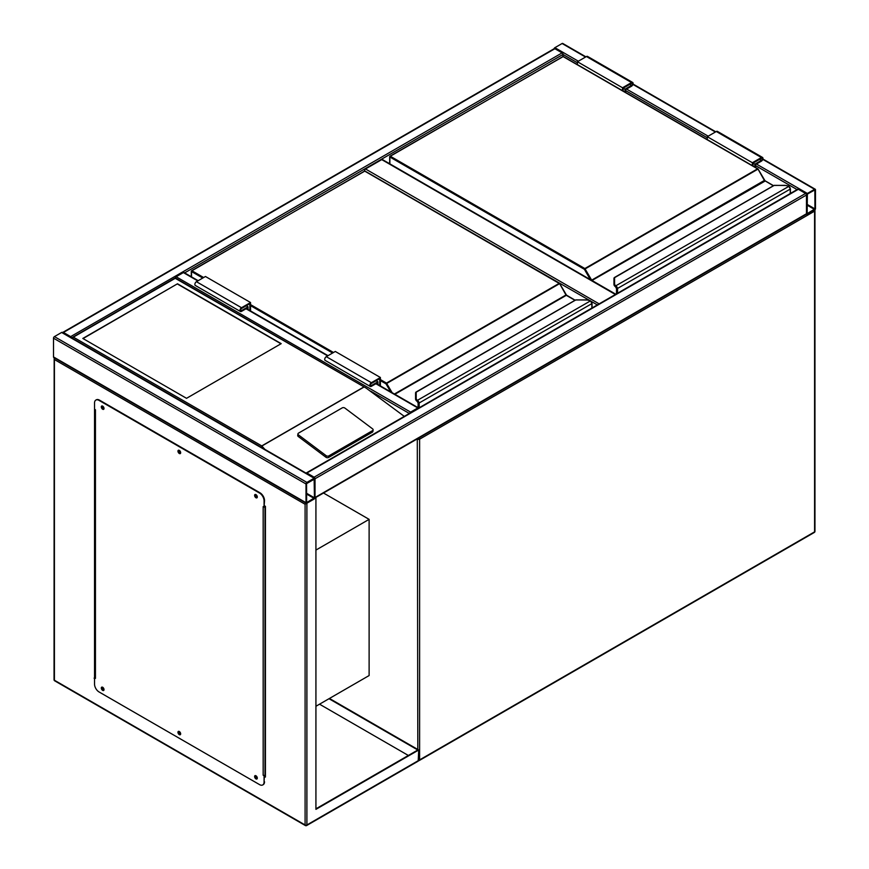 <?xml version="1.0" encoding="UTF-8"?>
<svg xmlns="http://www.w3.org/2000/svg" width="869" height="869" viewBox="0 0 869 869"><rect width="100%" height="100%" fill="white"/><g stroke="black" fill="none" stroke-linecap="round" stroke-linejoin="round"><path stroke-width="1.3" d="M315.925 706.269L369.119 675.55L369.119 519.358L323.507 493.027M315.925 550.077L369.119 519.358M589.323 300.283L364.611 170.943M364.611 170.541A1.271 0.739 -60 0 1 365.512 168.977L599.143 303.868M615.382 294.493L381.752 159.614L365.512 168.977M381.752 159.614A1.271 0.739 -60 0 1 382.382 159.548L615.752 294.276M554.064 48.762A1.271 0.739 -60 0 1 554.878 47.676L562.102 43.515A1.271 0.739 -60 0 1 562.732 43.45L585.912 56.833M815.491 189.811A1.271 0.739 120 0 0 814.59 189.29L807.377 193.45A1.271 0.739 120 0 0 806.475 195.014L806.475 213.752A1.271 0.739 120 0 0 807.377 214.274L814.59 210.113A1.271 0.739 120 0 0 815.491 208.549L815.491 189.811M807.377 194.102L807.138 213.655L814.926 208.875L814.829 189.909L807.377 194.102M314.752 498.078A1.271 0.739 -120 0 0 315.023 497.492L315.023 478.754A1.271 0.739 -120 0 0 314.122 477.19L306.898 473.018A1.271 0.739 -120 0 0 306.084 473.16M314.122 477.19L805.574 193.45A1.271 0.739 60 0 1 806.475 195.014L806.475 213.752A1.271 0.739 60 0 1 806.204 214.339L314.936 497.97M805.574 193.45L798.35 189.29A1.271 0.739 60 0 0 797.72 189.225L306.268 472.964M306.898 482.393A1.271 0.739 120 0 0 305.997 483.957L305.997 502.695A1.271 0.739 120 0 0 306.898 503.216L314.122 499.056A1.271 0.739 120 0 0 315.023 497.492L315.023 478.754A1.271 0.739 120 0 0 314.122 478.232L306.898 482.393L54.41 336.618L61.623 332.458A1.271 0.739 -60 0 1 62.264 332.392L314.752 478.167M306.268 503.281L53.78 357.507A1.271 0.739 -60 0 1 53.509 356.931L53.509 338.182A1.271 0.739 -60 0 1 54.41 336.618M314.459 479.08L306.561 483.631L306.659 502.597L314.459 497.818L314.122 478.884M71.464 337.704A1.271 0.739 -120 0 0 70.65 336.618L63.426 332.458A1.271 0.739 -120 0 0 62.611 332.588M62.796 332.392L554.248 48.653A1.271 0.739 60 0 1 554.878 48.718L63.426 332.458M577.429 62.774L563.003 54.443A1.271 0.739 60 0 0 562.102 52.89L554.878 48.718M184.641 272.888L563.003 54.443L563.003 56.409M418.641 408.082A1.271 0.739 120 0 0 417.815 407.941L410.602 412.112A1.271 0.739 120 0 0 409.788 413.199M175.31 277.917A1.271 0.739 -60 0 1 176.146 276.755L410.602 412.112M198.165 280.698L184 272.518A1.271 0.739 -60 0 0 183.359 272.584L176.146 276.755M256.681 495.287A1.054 0.608 -120 0 0 256.409 496.786A1.054 0.608 -120 0 0 257.094 496.014M257.105 496.623A1.054 0.608 60 0 1 256.159 494.982M180.024 451.033A1.054 0.608 -120 0 0 179.753 452.543A1.054 0.608 -120 0 0 180.448 451.761M180.459 452.369A1.054 0.608 60 0 1 179.503 450.729M103.378 406.779A1.054 0.608 -120 0 0 103.107 408.289A1.054 0.608 -120 0 0 103.802 407.507M103.813 408.115A1.054 0.608 60 0 1 102.857 406.475M103.378 687.922A1.054 0.608 -120 0 0 103.107 689.421A1.054 0.608 -120 0 0 103.802 688.65M103.813 689.258A1.054 0.608 60 0 1 102.857 687.607M180.024 732.176A1.054 0.608 -120 0 0 179.753 733.675A1.054 0.608 -120 0 0 180.448 732.904M180.459 733.512A1.054 0.608 60 0 1 179.503 731.861M256.681 776.43A1.054 0.608 -120 0 0 256.409 777.929A1.054 0.608 -120 0 0 257.094 777.158M257.105 777.766A1.054 0.608 60 0 1 256.159 776.115M305.095 504.259L54.41 359.527L54.41 680.231L305.095 824.963L305.095 504.259L314.893 498.078M315.925 498.013L315.925 809.343L418.717 750.001L329.449 698.459M315.925 808.822L417.815 750.001L328.993 698.719M418.717 750.001L418.195 761.146L306.638 825.55A1.271 0.739 -120 0 0 306.898 824.963L418.717 760.408M94.536 407.691L94.536 678.407M264.524 776.549L265.425 777.071L265.425 506.345L264.524 505.823M408.354 755.465L319.531 704.183M95.069 677.679L94.536 409.245L95.449 409.766L95.449 678.407L94.091 678.157M265.425 776.549L264.524 776.028M54.41 359.527L54.41 357.441M54.041 679.71A1.271 1.271 0 0 0 54.682 680.818A1.271 0.739 120 0 1 54.41 680.231A1.271 0.739 180 0 1 54.041 679.71L54.16 357.724M255.247 775.593A1.912 1.108 -120 0 0 255.225 777.158A1.912 1.108 -120 0 0 256.409 778.635A1.912 1.108 -120 0 0 257.105 778.809M255.953 775.767A1.912 1.108 -120 0 0 254.997 775.669A1.912 1.108 -120 0 0 254.704 777.201A1.912 1.108 -120 0 0 255.953 778.896A1.912 1.108 -120 0 0 256.909 778.982A1.912 1.108 -120 0 0 257.202 777.451A1.912 1.108 -120 0 0 255.953 775.767M178.601 731.34A1.912 1.108 -120 0 0 178.579 732.904A1.912 1.108 -120 0 0 179.753 734.381A1.912 1.108 -120 0 0 180.459 734.555M179.307 731.513A1.912 1.108 -120 0 0 178.351 731.416A1.912 1.108 -120 0 0 178.058 732.958A1.912 1.108 -120 0 0 179.307 734.642A1.912 1.108 -120 0 0 180.263 734.729A1.912 1.108 -120 0 0 180.556 733.197A1.912 1.108 -120 0 0 179.307 731.513M101.955 687.086A1.912 1.108 -120 0 0 101.934 688.65A1.912 1.108 -120 0 0 103.107 690.127A1.912 1.108 -120 0 0 103.813 690.301M102.661 687.26A1.912 1.108 -120 0 0 101.706 687.173A1.912 1.108 -120 0 0 101.412 688.704A1.912 1.108 -120 0 0 102.661 690.388A1.912 1.108 -120 0 0 103.617 690.486A1.912 1.108 -120 0 0 103.911 688.943A1.912 1.108 -120 0 0 102.661 687.26M101.955 405.942A1.912 1.108 -120 0 0 101.934 407.507A1.912 1.108 -120 0 0 103.107 408.984A1.912 1.108 -120 0 0 103.813 409.169M102.661 406.127A1.912 1.108 -120 0 0 101.706 406.029A1.912 1.108 -120 0 0 101.412 407.561A1.912 1.108 -120 0 0 102.661 409.245A1.912 1.108 -120 0 0 103.617 409.342A1.912 1.108 -120 0 0 103.911 407.811A1.912 1.108 -120 0 0 102.661 406.127M178.601 450.196A1.912 1.108 -120 0 0 178.579 451.761A1.912 1.108 -120 0 0 179.753 453.238A1.912 1.108 -120 0 0 180.459 453.422M179.307 450.381A1.912 1.108 -120 0 0 178.351 450.283A1.912 1.108 -120 0 0 178.058 451.815A1.912 1.108 -120 0 0 179.307 453.499A1.912 1.108 -120 0 0 180.263 453.596A1.912 1.108 -120 0 0 180.556 452.065A1.912 1.108 -120 0 0 179.307 450.381M255.247 494.45A1.912 1.108 -120 0 0 255.225 496.014A1.912 1.108 -120 0 0 256.409 497.492A1.912 1.108 -120 0 0 257.105 497.676M255.953 494.635A1.912 1.108 -120 0 0 254.997 494.537A1.912 1.108 -120 0 0 254.704 496.069A1.912 1.108 -120 0 0 255.953 497.752A1.912 1.108 -120 0 0 256.909 497.85A1.912 1.108 -120 0 0 257.202 496.318A1.912 1.108 -120 0 0 255.953 494.635M95.449 678.407A1.271 0.739 180 0 1 95.112 677.701M94.536 677.896L94.536 684.142A6.376 3.682 -120 0 0 99.055 691.952L259.559 784.62A6.376 3.682 -120 0 0 262.753 784.935A6.376 3.682 -120 0 0 264.067 782.013L264.404 775.441A1.271 0.739 180 0 1 263.166 775.246L263.166 506.605L264.067 507.127L264.067 500.881A6.376 3.682 -120 0 0 259.559 493.071L99.055 400.403A6.376 3.682 -120 0 0 95.862 400.077A6.376 3.682 -120 0 0 94.536 402.999L94.536 409.245M264.524 775.506L263.166 775.246M259.559 493.071L260.016 492.81A6.376 3.682 60 0 1 264.524 500.62L264.067 507.127M264.067 782.013L264.067 775.767M96.101 399.968A6.376 3.682 60 0 1 96.318 399.816A6.376 3.682 60 0 1 99.5 400.142L99.055 400.403M260.016 492.81L99.5 400.142M264.524 781.752A6.376 3.682 60 0 1 263.198 784.674A6.376 3.682 60 0 1 262.97 784.794M264.524 506.768A1.271 0.739 0 0 0 264.969 506.605L265.425 506.345M265.425 774.985L264.969 775.246A1.271 0.739 180 0 1 264.404 775.441M177.493 283.783L82.816 338.443L186.52 398.317L281.198 343.657L177.493 283.783L83.044 338.573M373.116 429.905A1.912 1.26 -172 0 0 372.573 428.851L344.928 408.104A1.912 1.26 8 0 0 342.234 407.876L298.502 433.131A1.912 1.26 8 0 0 297.948 433.87L297.719 435.445A1.912 1.26 8 0 0 298.263 436.488L325.908 457.235A1.912 1.26 8 0 0 328.601 457.463L372.334 432.208A1.912 1.26 -172 0 0 372.888 431.469L373.116 429.905A1.912 1.26 -172 0 1 372.551 430.633L372.334 432.208M404.281 416.37L366.11 388.074L175.245 278.308L73.354 337.139L261.754 445.916L264.871 449.371M297.948 433.87A1.912 1.26 8 0 0 298.491 434.913L326.136 455.66A1.912 1.26 8 0 0 328.819 455.888L372.551 430.633M73.354 337.139L71.551 338.182M366.11 388.074L175.245 277.884L71.66 337.813M280.969 343.787L177.493 284.044M790.236 193.537L790.236 189.257A2.553 1.477 -120 0 0 789.117 186.694L788.4 186.151A5.735 3.313 0 0 0 784.892 185.466L774.268 185.347L614.589 277.656L614.589 283.794A5.735 3.313 0 0 0 615.784 285.814L616.436 286.39L615.817 287.031L615.784 285.814L788.791 186.39M614.589 278.753L614.589 277.656L613.948 278.167L613.948 284.359L613.948 278.178L614.589 277.656M615.285 286.618L613.948 284.359A6.376 3.682 0 0 0 615.285 286.618L615.969 287.259M616.653 293.755L616.653 288.953A1.912 1.108 -120 0 0 615.817 287.031L615.817 287.085A1.847 1.065 60 0 1 616.61 288.932L615.676 286.944M764.763 180.741A1.271 0.739 60 0 1 764.492 180.361L758.094 169.053L584.413 269.325L389.866 157.007L389.866 163.861M789.117 186.694L789.4 186.813A1.912 1.108 60 0 1 790.236 188.736L788.661 186.096L784.892 185.347L773.921 185.445L614.264 277.613M622.519 90.669L622.519 87.769L631.535 82.555A2.227 1.293 -60 0 1 632.643 82.446A2.227 1.293 -60 0 1 632.99 84.239A2.227 1.293 -60 0 1 631.535 86.205L625.669 89.583L625.669 92.494M622.519 87.769L577.429 61.732L586.445 56.528A2.227 1.293 -60 0 1 587.563 56.42L632.643 82.446M577.429 64.643L577.429 61.732M623.192 91.06L623.192 88.16L631.535 83.337A1.271 0.739 -60 0 1 631.535 85.423L624.996 89.192L623.192 88.16M624.996 89.192L624.996 92.103M753.043 166.033L753.043 163.122L754.846 164.165L754.846 167.076M753.043 163.122L761.385 158.31A1.271 0.739 -60 0 1 761.385 160.396L754.846 164.165M752.369 165.642L752.369 162.731L761.385 157.528A2.227 1.293 -60 0 1 762.504 157.419A2.227 1.293 -60 0 1 762.841 159.212A2.227 1.293 -60 0 1 761.385 161.178L755.519 164.556L755.519 167.467M707.279 139.616L707.279 136.705L752.369 162.731M707.279 136.705L716.295 131.501A2.227 1.293 -60 0 1 717.414 131.382L762.504 157.419M591.854 308.071L591.854 303.792A2.553 1.477 -120 0 0 590.735 301.228L590.018 300.696A5.735 3.313 0 0 0 586.51 300.001L575.886 299.881L416.197 392.191L416.197 398.328A5.735 3.313 0 0 0 417.402 400.348L418.054 400.924L417.435 401.565L417.402 400.348L590.409 300.924M416.197 393.288L416.197 392.191L415.567 392.701M416.892 401.152L417.413 401.793L416.892 401.152A6.376 3.682 0 0 1 415.567 398.904L415.567 392.712L416.197 392.191M415.567 398.904L417.283 401.478M566.382 295.275A1.271 0.739 60 0 1 566.11 294.906L559.712 283.587L386.021 383.859L380.394 380.611M418.271 407.778L418.271 403.498A1.912 1.108 -120 0 0 417.435 401.565L417.435 401.619A1.847 1.065 60 0 1 418.228 403.466L417.576 401.793M590.735 301.228L591.018 301.347A1.912 1.108 60 0 1 591.854 303.281L590.279 300.631L586.51 299.881L575.539 299.979L415.882 392.147M376.114 380.741L377.917 381.784L377.917 384.478M379.72 385.521L379.72 378.656L371.378 383.479A1.271 0.739 120 0 0 371.378 385.564L377.917 381.784M380.394 385.912L380.394 377.494L371.378 382.697A2.227 1.293 120 0 0 369.922 384.663A2.227 1.293 120 0 0 370.259 386.455A2.227 1.293 120 0 0 371.378 386.336L377.244 382.957L377.244 384.087M370.259 386.455L325.18 360.418A2.227 1.293 120 0 1 324.832 358.636A2.227 1.293 120 0 1 326.288 356.67L335.304 351.456L380.394 377.494M250.544 310.939L250.544 302.521L241.528 307.724A2.227 1.293 120 0 0 240.072 309.69A2.227 1.293 120 0 0 240.409 311.482A2.227 1.293 120 0 0 241.528 311.374L247.383 307.984L247.383 309.114M250.544 302.521L205.453 276.494L196.437 281.697A2.227 1.293 120 0 0 194.982 283.663A2.227 1.293 120 0 0 195.319 285.456L240.409 311.482M249.87 310.548L249.87 303.694L241.528 308.506A1.271 0.739 120 0 0 241.528 310.591L248.067 306.811L246.264 305.779M248.067 306.811L248.067 309.505M417.815 749.48L417.294 438.878M418.717 760.103A1.271 0.739 0 0 0 419.618 759.886L814.59 531.861L814.59 211.156L419.618 439.182L419.618 759.886A1.271 0.739 60 0 1 419.358 760.473L814.318 532.447A1.271 1.271 0 0 0 814.959 531.339L814.959 210.635A1.271 1.271 0 0 0 814.774 209.972M814.959 531.339A1.271 0.739 0 0 1 814.59 531.861A1.271 0.739 60 0 1 814.318 532.447M417.989 438.476A1.271 0.739 120 0 0 417.815 439.182A1.271 0.739 0 0 0 419.618 439.182A1.271 0.739 60 0 0 419.032 437.867M814.318 210.265A1.271 0.739 60 0 1 814.59 211.156A1.271 0.739 0 0 0 814.959 210.635M597.34 304.91L591.202 301.358M814.59 189.29L762.786 159.375M715.393 132.023L632.936 84.412M585.543 57.05L562.102 43.515M807.377 193.45L756.421 164.035M708.181 136.183L626.571 89.072M578.33 61.21L554.878 47.676M797.079 189.594L755.519 165.599M707.279 137.747L625.669 90.626M814.926 208.875L807.029 204.324M814.59 209.462L807.029 205.106M315.023 478.754L806.475 195.014M306.898 473.018L798.35 189.29M315.023 497.492L806.475 213.752M53.509 338.182L305.997 483.957M61.623 332.458L314.122 478.232M53.509 356.931L305.997 502.695M306.561 494.048L314.122 498.404M306.561 493.266L314.459 497.818M562.102 52.89L70.65 336.618M370.628 391.115L409.332 413.459M183.359 272.584L197.795 280.915M246.036 308.767L327.646 355.888M375.886 383.74L417.815 407.941M306.898 503.216L306.898 824.963A1.271 0.739 180 0 1 305.095 824.963A1.271 0.739 -60 0 0 305.367 825.55A1.271 1.271 0 0 0 306.638 825.55A1.271 0.739 -120 0 1 305.997 825.485A1.271 0.739 -60 0 1 305.367 825.55L54.682 680.818M264.969 506.605L264.969 775.246M261.754 445.916L363.644 387.085M363.915 387.096L261.754 446.079M326.136 455.66L325.908 457.235M298.491 434.913L298.263 436.488M328.819 455.888L328.601 457.463M764.492 180.361L591.68 280.144L584.859 268.543L757.54 168.847L563.003 56.528L390.311 156.224L584.859 268.543L584.413 269.325L590.344 279.612M773.334 185.781L764.362 180.437L757.866 168.814L563.318 56.496L389.996 156.192L389.866 157.007L389.996 156.192A0.641 0.641 0 0 0 389.681 156.746L389.681 163.752M765.133 181.034L591.995 280.481L615.828 294.233M616.436 286.39A2.553 1.477 60 0 1 617.555 288.953L617.555 293.244M790.421 193.429L790.421 188.997L616.653 288.953M616.61 288.932L616.61 293.787M615.285 286.564A6.376 3.682 180 0 1 613.948 284.315L614.589 283.794M562.547 56.789L562.678 56.496A0.641 0.641 0 0 1 563.318 56.496L563.449 56.789M757.996 169.107L757.866 168.814A0.641 0.641 0 0 1 758.094 169.053L765.002 180.741L773.529 185.673M616.425 293.896L616.545 288.454M631.535 82.555L586.445 56.528M631.535 85.423L629.732 84.38M759.582 159.353L761.385 160.396M716.295 131.501L761.385 157.528M380.394 379.568L386.477 383.088L559.158 283.381L364.611 171.063L191.93 270.759L203.65 277.526M250.544 304.606L333.5 352.499M394.439 394.015L565.98 294.982L559.484 283.348L364.937 171.03L191.614 270.726L191.484 276.842M390.615 391.81L386.021 383.859L386.477 383.088L392.147 392.701M574.952 300.316L566.295 295.319L394.884 394.276M418.054 400.924A2.553 1.477 60 0 1 419.173 403.498L419.173 407.778M592.039 307.974L592.039 303.531L418.271 403.498M418.228 403.466L418.228 407.746M332.599 353.02L250.544 305.649M202.749 278.047L191.484 271.541L191.614 270.726A0.641 0.641 0 0 0 191.289 271.28L191.289 276.733M416.892 401.098A6.376 3.682 180 0 1 415.567 398.849L416.197 398.328M364.165 171.323L364.296 171.03A0.641 0.641 0 0 1 364.937 171.03L365.067 171.323M559.614 283.642L559.484 283.348A0.641 0.641 0 0 1 559.712 283.587L566.751 295.579M418.032 407.637L418.163 402.988M566.11 294.906L575.137 300.207M370.476 385.043L371.378 385.564M326.288 356.67L371.378 382.697M241.528 307.724L196.437 281.697M241.528 310.591L240.626 310.07M418.673 760.647A1.271 1.271 0 0 0 419.358 760.473M815.22 189.225L762.895 159.005M715.763 131.806L633.045 84.043M246.405 308.549L328.015 355.671M376.255 383.522L418.456 407.887M95.069 677.896L95.069 409.549"/></g></svg>
